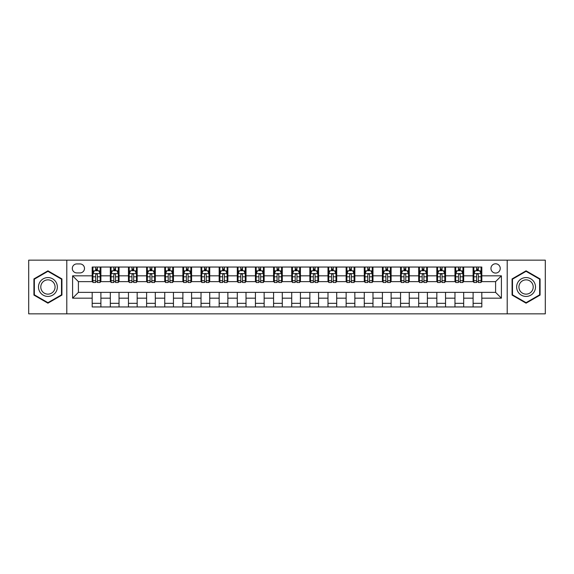 <?xml version="1.0" encoding="UTF-8"?>
<svg xmlns="http://www.w3.org/2000/svg" width="574" height="574" viewBox="0 0 574 574"><rect width="100%" height="100%" fill="white"/><g stroke="black" fill="none" stroke-linecap="round" stroke-linejoin="round"><path stroke-width="0.86" d="M495.599 263.782A4.642 4.642 0 0 0 490.957 268.424A4.642 4.642 0 0 0 495.599 273.066A4.642 4.642 0 0 0 500.241 268.424A4.642 4.642 0 0 0 495.599 263.782M507.208 313.849L545.3 313.849L545.3 260.151L507.208 260.151L507.208 313.849L66.792 313.849L66.792 260.151L28.7 260.151L28.7 313.849L66.792 313.849M76.801 272.923L79.994 272.923A4.499 4.499 0 0 0 84.493 268.424A4.499 4.499 0 0 0 79.994 263.925L76.801 263.925A4.499 4.499 0 0 0 72.31 268.424A4.499 4.499 0 0 0 76.801 272.923M507.208 260.151L66.792 260.151M92.184 298.171L72.597 298.171L72.597 275.829L92.184 275.829L92.184 281.633L78.401 281.633L78.401 292.367L92.184 292.367L92.184 306.954L481.816 306.954L481.816 292.367L495.599 292.367L495.599 281.633L481.816 281.633L481.816 275.829L501.403 275.829L501.403 298.171L481.816 298.171M481.816 275.829L481.816 267.046L92.184 267.046L92.184 275.829M473.105 267.046L473.105 281.633L473.83 281.633M476.592 281.633L478.329 281.633M481.091 281.633L481.816 281.633M473.105 281.633L462.945 281.633M454.967 267.046L454.967 281.633L455.691 281.633M458.454 281.633L460.19 281.633M454.967 281.633L444.807 281.633M436.828 267.046L436.828 281.633L437.553 281.633M440.308 281.633L442.052 281.633M436.828 281.633L426.669 281.633M418.69 267.046L418.69 281.633L419.415 281.633M422.17 281.633L423.913 281.633M418.69 281.633L408.53 281.633M400.552 267.046L400.552 281.633L401.276 281.633M404.031 281.633L405.775 281.633M400.552 281.633L390.392 281.633M382.413 267.046L382.413 281.633L383.138 281.633M385.893 281.633L387.637 281.633M382.413 281.633L372.253 281.633M364.275 267.046L364.275 281.633L364.999 281.633M367.755 281.633L369.498 281.633M364.275 281.633L354.115 281.633M346.136 267.046L346.136 281.633L346.861 281.633M349.616 281.633L351.36 281.633M346.136 281.633L335.977 281.633M327.991 267.046L327.991 281.633L328.723 281.633M331.478 281.633L333.221 281.633M327.991 281.633L317.838 281.633M309.852 267.046L309.852 281.633L310.584 281.633M313.339 281.633L315.076 281.633M309.852 281.633L299.7 281.633M291.714 267.046L291.714 281.633L292.439 281.633M295.201 281.633L296.937 281.633M291.714 281.633L281.561 281.633M273.576 267.046L273.576 281.633L274.3 281.633M277.063 281.633L278.799 281.633M273.576 281.633L263.416 281.633M255.437 267.046L255.437 281.633L256.162 281.633M258.924 281.633L260.661 281.633M255.437 281.633L245.277 281.633M237.299 267.046L237.299 281.633L238.023 281.633M240.779 281.633L242.522 281.633M237.299 281.633L227.139 281.633M219.16 267.046L219.16 281.633L219.885 281.633M222.64 281.633L224.384 281.633M219.16 281.633L209.001 281.633M201.022 267.046L201.022 281.633L201.747 281.633M204.502 281.633L206.245 281.633M201.022 281.633L190.862 281.633M182.884 267.046L182.884 281.633L183.608 281.633M186.363 281.633L188.107 281.633M182.884 281.633L172.724 281.633M164.745 267.046L164.745 281.633L165.47 281.633M168.225 281.633L169.969 281.633M164.745 281.633L154.585 281.633M146.607 267.046L146.607 281.633L147.331 281.633M150.087 281.633L151.83 281.633M146.607 281.633L136.447 281.633M128.461 267.046L128.461 281.633L129.193 281.633M131.948 281.633L133.692 281.633M128.461 281.633L118.309 281.633M110.323 267.046L110.323 281.633L111.055 281.633M113.81 281.633L115.546 281.633M110.323 281.633L100.17 281.633M92.184 281.633L92.909 281.633M95.671 281.633L97.408 281.633M92.184 292.367L100.895 292.367L100.895 306.954M481.816 292.367L100.895 292.367M100.895 267.046L100.895 281.633M92.184 270.677L92.909 270.677M95.671 270.677L97.408 270.677M100.17 270.677L100.895 270.677M92.184 303.323L100.895 303.323M110.323 292.367L110.323 306.954M119.033 267.046L119.033 281.633M110.323 270.677L111.055 270.677M113.81 270.677L115.546 270.677M118.309 270.677L119.033 270.677M119.033 292.367L119.033 306.954M110.323 303.323L119.033 303.323M128.461 292.367L128.461 306.954M137.172 292.367L137.172 306.954M128.461 303.323L137.172 303.323M137.172 267.046L137.172 281.633M128.461 270.677L129.193 270.677M131.948 270.677L133.692 270.677M136.447 270.677L137.172 270.677M146.607 292.367L146.607 306.954M155.31 292.367L155.31 306.954M146.607 303.323L155.31 303.323M155.31 267.046L155.31 281.633M146.607 270.677L147.331 270.677M150.087 270.677L151.83 270.677M154.585 270.677L155.31 270.677M164.745 292.367L164.745 306.954M173.448 292.367L173.448 306.954M164.745 303.323L173.448 303.323M173.448 267.046L173.448 281.633M164.745 270.677L165.47 270.677M168.225 270.677L169.969 270.677M172.724 270.677L173.448 270.677M182.884 292.367L182.884 306.954M191.587 292.367L191.587 306.954M182.884 303.323L191.587 303.323M191.587 267.046L191.587 281.633M182.884 270.677L183.608 270.677M186.363 270.677L188.107 270.677M190.862 270.677L191.587 270.677M201.022 292.367L201.022 306.954M209.725 292.367L209.725 306.954M201.022 303.323L209.725 303.323M209.725 267.046L209.725 281.633M201.022 270.677L201.747 270.677M204.502 270.677L206.245 270.677M209.001 270.677L209.725 270.677M219.16 292.367L219.16 306.954M227.864 292.367L227.864 306.954M219.16 303.323L227.864 303.323M227.864 267.046L227.864 281.633M219.16 270.677L219.885 270.677M222.64 270.677L224.384 270.677M227.139 270.677L227.864 270.677M237.299 292.367L237.299 306.954M246.009 292.367L246.009 306.954M237.299 303.323L246.009 303.323M246.009 267.046L246.009 281.633M237.299 270.677L238.023 270.677M240.779 270.677L242.522 270.677M245.277 270.677L246.009 270.677M255.437 292.367L255.437 306.954M264.148 292.367L264.148 306.954M255.437 303.323L264.148 303.323M264.148 267.046L264.148 281.633M255.437 270.677L256.162 270.677M258.924 270.677L260.661 270.677M263.416 270.677L264.148 270.677M273.576 292.367L273.576 306.954M282.286 292.367L282.286 306.954M273.576 303.323L282.286 303.323M282.286 267.046L282.286 281.633M273.576 270.677L274.3 270.677M277.063 270.677L278.799 270.677M281.561 270.677L282.286 270.677M291.714 292.367L291.714 306.954M300.424 292.367L300.424 306.954M291.714 303.323L300.424 303.323M300.424 267.046L300.424 281.633M291.714 270.677L292.439 270.677M295.201 270.677L296.937 270.677M299.7 270.677L300.424 270.677M309.852 292.367L309.852 306.954M318.563 292.367L318.563 306.954M309.852 303.323L318.563 303.323M318.563 267.046L318.563 281.633M309.852 270.677L310.584 270.677M313.339 270.677L315.076 270.677M317.838 270.677L318.563 270.677M327.991 292.367L327.991 306.954M336.701 292.367L336.701 306.954M327.991 303.323L336.701 303.323M336.701 267.046L336.701 281.633M327.991 270.677L328.723 270.677M331.478 270.677L333.221 270.677M335.977 270.677L336.701 270.677M346.136 292.367L346.136 306.954M354.84 292.367L354.84 306.954M346.136 303.323L354.84 303.323M354.84 267.046L354.84 281.633M346.136 270.677L346.861 270.677M349.616 270.677L351.36 270.677M354.115 270.677L354.84 270.677M364.275 292.367L364.275 306.954M372.978 292.367L372.978 306.954M364.275 303.323L372.978 303.323M372.978 267.046L372.978 281.633M364.275 270.677L364.999 270.677M367.755 270.677L369.498 270.677M372.253 270.677L372.978 270.677M382.413 292.367L382.413 306.954M391.116 292.367L391.116 306.954M382.413 303.323L391.116 303.323M391.116 267.046L391.116 281.633M382.413 270.677L383.138 270.677M385.893 270.677L387.637 270.677M390.392 270.677L391.116 270.677M400.552 292.367L400.552 306.954M409.255 292.367L409.255 306.954M400.552 303.323L409.255 303.323M409.255 267.046L409.255 281.633M400.552 270.677L401.276 270.677M404.031 270.677L405.775 270.677M408.53 270.677L409.255 270.677M418.69 292.367L418.69 306.954M427.393 292.367L427.393 306.954M418.69 303.323L427.393 303.323M427.393 267.046L427.393 281.633M418.69 270.677L419.415 270.677M422.17 270.677L423.913 270.677M426.669 270.677L427.393 270.677M436.828 292.367L436.828 306.954M445.539 292.367L445.539 306.954M436.828 303.323L445.539 303.323M445.539 267.046L445.539 281.633M436.828 270.677L437.553 270.677M440.308 270.677L442.052 270.677M444.807 270.677L445.539 270.677M454.967 292.367L454.967 306.954M463.677 292.367L463.677 306.954M454.967 303.323L463.677 303.323M463.677 267.046L463.677 281.633M454.967 270.677L455.691 270.677M458.454 270.677L460.19 270.677M462.945 270.677L463.677 270.677M473.105 292.367L473.105 306.954M473.105 303.323L481.816 303.323M473.105 270.677L473.83 270.677M476.592 270.677L478.329 270.677M481.091 270.677L481.816 270.677M78.401 281.633L72.597 275.829M78.401 292.367L72.597 298.171M501.403 275.829L495.599 281.633M501.403 298.171L495.599 292.367M47.929 303.172L61.927 295.086L61.927 278.914L47.929 270.828L33.923 278.914L33.923 295.086L47.929 303.172M540.077 278.914L526.071 270.828L512.073 278.914L512.073 295.086L526.071 303.172L540.077 295.086L540.077 278.914M97.408 268.933L95.671 268.933M100.17 280.679L97.408 280.679L97.408 282.501L100.17 282.501L100.17 273.647L98.714 270.749L94.366 270.749L92.909 273.647L92.909 282.501L95.671 282.501L95.671 280.679L92.909 280.679M92.909 273.647L92.909 267.046M100.17 273.647L100.17 267.046M95.671 270.749L95.671 267.046M97.408 267.046L97.408 270.749M97.408 280.679L97.408 274.738C96.834 273.619 96.253 273.619 95.671 274.738L95.671 280.679M115.546 268.933L113.81 268.933M118.309 280.679L115.546 280.679L115.546 282.501L118.309 282.501L118.309 273.647L116.859 270.749L112.504 270.749L111.055 273.647L111.055 282.501L113.81 282.501L113.81 280.679L111.055 280.679M111.055 273.647L111.055 267.046M118.309 273.647L118.309 267.046M113.81 270.749L113.81 267.046M115.546 267.046L115.546 270.749M115.546 280.679L115.546 274.738C114.972 273.619 114.391 273.619 113.81 274.738L113.81 280.679M133.692 268.933L131.948 268.933M136.447 280.679L133.692 280.679L133.692 282.501L136.447 282.501L136.447 273.647L134.998 270.749L130.642 270.749L129.193 273.647L129.193 282.501L131.948 282.501L131.948 280.679L129.193 280.679M129.193 273.647L129.193 267.046M136.447 273.647L136.447 267.046M131.948 270.749L131.948 267.046M133.692 267.046L133.692 270.749M133.692 280.679L133.692 274.738C133.111 273.619 132.529 273.619 131.948 274.738L131.948 280.679M151.83 268.933L150.087 268.933M154.585 280.679L151.83 280.679L151.83 282.501L154.585 282.501L154.585 273.647L153.136 270.749L148.781 270.749L147.331 273.647L147.331 282.501L150.087 282.501L150.087 280.679L147.331 280.679M147.331 273.647L147.331 267.046M154.585 273.647L154.585 267.046M150.087 270.749L150.087 267.046M151.83 267.046L151.83 270.749M151.83 280.679L151.83 274.738C151.249 273.619 150.668 273.619 150.087 274.738L150.087 280.679M169.969 268.933L168.225 268.933M172.724 280.679L169.969 280.679L169.969 282.501L172.724 282.501L172.724 273.647L171.274 270.749L166.919 270.749L165.47 273.647L165.47 282.501L168.225 282.501L168.225 280.679L165.47 280.679M165.47 273.647L165.47 267.046M172.724 273.647L172.724 267.046M168.225 270.749L168.225 267.046M169.969 267.046L169.969 270.749M169.969 280.679L169.969 274.738C169.387 273.619 168.806 273.619 168.225 274.738L168.225 280.679M56.094 282.286A9.435 9.435 0 0 0 43.208 278.835A9.435 9.435 0 0 0 39.757 291.714A9.435 9.435 0 0 0 52.643 295.165A9.435 9.435 0 0 0 56.094 282.286M54.114 283.427A7.139 7.139 0 0 0 44.356 280.815A7.139 7.139 0 0 0 41.744 290.573A7.139 7.139 0 0 0 51.495 293.185A7.139 7.139 0 0 0 54.114 283.427M47.929 302.67L34.361 294.835L34.361 279.165L47.929 271.33L61.497 279.165L61.497 294.835L47.929 302.67M526.071 296.435A9.435 9.435 0 0 0 535.506 287A9.435 9.435 0 0 0 526.071 277.565A9.435 9.435 0 0 0 516.643 287A9.435 9.435 0 0 0 526.071 296.435M526.071 294.139A7.139 7.139 0 0 0 533.217 287A7.139 7.139 0 0 0 526.071 279.861A7.139 7.139 0 0 0 518.932 287A7.139 7.139 0 0 0 526.071 294.139M512.503 279.165L526.071 271.33L539.639 279.165L539.639 294.835L526.071 302.67L512.503 294.835L512.503 279.165M188.107 268.933L186.363 268.933M190.862 280.679L188.107 280.679L188.107 282.501L190.862 282.501L190.862 273.647L189.413 270.749L185.058 270.749L183.608 273.647L183.608 282.501L186.363 282.501L186.363 280.679L183.608 280.679M183.608 273.647L183.608 267.046M190.862 273.647L190.862 267.046M186.363 270.749L186.363 267.046M188.107 267.046L188.107 270.749M188.107 280.679L188.107 274.738C187.526 273.619 186.945 273.619 186.363 274.738L186.363 280.679M206.245 268.933L204.502 268.933M209.001 280.679L206.245 280.679L206.245 282.501L209.001 282.501L209.001 273.647L207.551 270.749L203.196 270.749L201.747 273.647L201.747 282.501L204.502 282.501L204.502 280.679L201.747 280.679M201.747 273.647L201.747 267.046M209.001 273.647L209.001 267.046M204.502 270.749L204.502 267.046M206.245 267.046L206.245 270.749M206.245 280.679L206.245 274.738C205.664 273.619 205.083 273.619 204.502 274.738L204.502 280.679M224.384 268.933L222.64 268.933M227.139 280.679L224.384 280.679L224.384 282.501L227.139 282.501L227.139 273.647L225.69 270.749L221.334 270.749L219.885 273.647L219.885 282.501L222.64 282.501L222.64 280.679L219.885 280.679M219.885 273.647L219.885 267.046M227.139 273.647L227.139 267.046M222.64 270.749L222.64 267.046M224.384 267.046L224.384 270.749M224.384 280.679L224.384 274.738C223.803 273.619 223.221 273.619 222.64 274.738L222.64 280.679M242.522 268.933L240.779 268.933M245.277 280.679L242.522 280.679L242.522 282.501L245.277 282.501L245.277 273.647L243.828 270.749L239.473 270.749L238.023 273.647L238.023 282.501L240.779 282.501L240.779 280.679L238.023 280.679M238.023 273.647L238.023 267.046M245.277 273.647L245.277 267.046M240.779 270.749L240.779 267.046M242.522 267.046L242.522 270.749M242.522 280.679L242.522 274.738C241.941 273.619 241.36 273.619 240.779 274.738L240.779 280.679M260.661 268.933L258.924 268.933M263.416 280.679L260.661 280.679L260.661 282.501L263.416 282.501L263.416 273.647L261.966 270.749L257.611 270.749L256.162 273.647L256.162 282.501L258.924 282.501L258.924 280.679L256.162 280.679M256.162 273.647L256.162 267.046M263.416 273.647L263.416 267.046M258.924 270.749L258.924 267.046M260.661 267.046L260.661 270.749M260.661 280.679L260.661 274.738C260.079 273.619 259.505 273.619 258.924 274.738L258.924 280.679M278.799 268.933L277.063 268.933M281.561 280.679L278.799 280.679L278.799 282.501L281.561 282.501L281.561 273.647L280.105 270.749L275.757 270.749L274.3 273.647L274.3 282.501L277.063 282.501L277.063 280.679L274.3 280.679M274.3 273.647L274.3 267.046M281.561 273.647L281.561 267.046M277.063 270.749L277.063 267.046M278.799 267.046L278.799 270.749M278.799 280.679L278.799 274.738C278.225 273.619 277.644 273.619 277.063 274.738L277.063 280.679M296.937 268.933L295.201 268.933M299.7 280.679L296.937 280.679L296.937 282.501L299.7 282.501L299.7 273.647L298.243 270.749L293.895 270.749L292.439 273.647L292.439 282.501L295.201 282.501L295.201 280.679L292.439 280.679M292.439 273.647L292.439 267.046M299.7 273.647L299.7 267.046M295.201 270.749L295.201 267.046M296.937 267.046L296.937 270.749M296.937 280.679L296.937 274.738C296.363 273.619 295.782 273.619 295.201 274.738L295.201 280.679M315.076 268.933L313.339 268.933M317.838 280.679L315.076 280.679L315.076 282.501L317.838 282.501L317.838 273.647L316.389 270.749L312.034 270.749L310.584 273.647L310.584 282.501L313.339 282.501L313.339 280.679L310.584 280.679M310.584 273.647L310.584 267.046M317.838 273.647L317.838 267.046M313.339 270.749L313.339 267.046M315.076 267.046L315.076 270.749M315.076 280.679L315.076 274.738C314.502 273.619 313.921 273.619 313.339 274.738L313.339 280.679M333.221 268.933L331.478 268.933M335.977 280.679L333.221 280.679L333.221 282.501L335.977 282.501L335.977 273.647L334.527 270.749L330.172 270.749L328.723 273.647L328.723 282.501L331.478 282.501L331.478 280.679L328.723 280.679M328.723 273.647L328.723 267.046M335.977 273.647L335.977 267.046M331.478 270.749L331.478 267.046M333.221 267.046L333.221 270.749M333.221 280.679L333.221 274.738C332.64 273.619 332.059 273.619 331.478 274.738L331.478 280.679M351.36 268.933L349.616 268.933M354.115 280.679L351.36 280.679L351.36 282.501L354.115 282.501L354.115 273.647L352.666 270.749L348.31 270.749L346.861 273.647L346.861 282.501L349.616 282.501L349.616 280.679L346.861 280.679M346.861 273.647L346.861 267.046M354.115 273.647L354.115 267.046M349.616 270.749L349.616 267.046M351.36 267.046L351.36 270.749M351.36 280.679L351.36 274.738C350.779 273.619 350.197 273.619 349.616 274.738L349.616 280.679M369.498 268.933L367.755 268.933M372.253 280.679L369.498 280.679L369.498 282.501L372.253 282.501L372.253 273.647L370.804 270.749L366.449 270.749L364.999 273.647L364.999 282.501L367.755 282.501L367.755 280.679L364.999 280.679M364.999 273.647L364.999 267.046M372.253 273.647L372.253 267.046M367.755 270.749L367.755 267.046M369.498 267.046L369.498 270.749M369.498 280.679L369.498 274.738C368.917 273.619 368.336 273.619 367.755 274.738L367.755 280.679M387.637 268.933L385.893 268.933M390.392 280.679L387.637 280.679L387.637 282.501L390.392 282.501L390.392 273.647L388.942 270.749L384.587 270.749L383.138 273.647L383.138 282.501L385.893 282.501L385.893 280.679L383.138 280.679M383.138 273.647L383.138 267.046M390.392 273.647L390.392 267.046M385.893 270.749L385.893 267.046M387.637 267.046L387.637 270.749M387.637 280.679L387.637 274.738C387.055 273.619 386.474 273.619 385.893 274.738L385.893 280.679M405.775 268.933L404.031 268.933M408.53 280.679L405.775 280.679L405.775 282.501L408.53 282.501L408.53 273.647L407.081 270.749L402.726 270.749L401.276 273.647L401.276 282.501L404.031 282.501L404.031 280.679L401.276 280.679M401.276 273.647L401.276 267.046M408.53 273.647L408.53 267.046M404.031 270.749L404.031 267.046M405.775 267.046L405.775 270.749M405.775 280.679L405.775 274.738C405.194 273.619 404.613 273.619 404.031 274.738L404.031 280.679M423.913 268.933L422.17 268.933M426.669 280.679L423.913 280.679L423.913 282.501L426.669 282.501L426.669 273.647L425.219 270.749L420.864 270.749L419.415 273.647L419.415 282.501L422.17 282.501L422.17 280.679L419.415 280.679M419.415 273.647L419.415 267.046M426.669 273.647L426.669 267.046M422.17 270.749L422.17 267.046M423.913 267.046L423.913 270.749M423.913 280.679L423.913 274.738C423.332 273.619 422.751 273.619 422.17 274.738L422.17 280.679M442.052 268.933L440.308 268.933M444.807 280.679L442.052 280.679L442.052 282.501L444.807 282.501L444.807 273.647L443.358 270.749L439.002 270.749L437.553 273.647L437.553 282.501L440.308 282.501L440.308 280.679L437.553 280.679M437.553 273.647L437.553 267.046M444.807 273.647L444.807 267.046M440.308 270.749L440.308 267.046M442.052 267.046L442.052 270.749M442.052 280.679L442.052 274.738C441.471 273.619 440.889 273.619 440.308 274.738L440.308 280.679M460.19 268.933L458.454 268.933M462.945 280.679L460.19 280.679L460.19 282.501L462.945 282.501L462.945 273.647L461.496 270.749L457.141 270.749L455.691 273.647L455.691 282.501L458.454 282.501L458.454 280.679L455.691 280.679M455.691 273.647L455.691 267.046M462.945 273.647L462.945 267.046M458.454 270.749L458.454 267.046M460.19 267.046L460.19 270.749M460.19 280.679L460.19 274.738C459.609 273.619 459.035 273.619 458.454 274.738L458.454 280.679M478.329 268.933L476.592 268.933M481.091 280.679L478.329 280.679L478.329 282.501L481.091 282.501L481.091 273.647L479.634 270.749L475.286 270.749L473.83 273.647L473.83 282.501L476.592 282.501L476.592 280.679L473.83 280.679M473.83 273.647L473.83 267.046M481.091 273.647L481.091 267.046M476.592 270.749L476.592 267.046M478.329 267.046L478.329 270.749M478.329 280.679L478.329 274.738C477.755 273.619 477.173 273.619 476.592 274.738L476.592 280.679M110.323 298.171L100.895 298.171M110.323 275.829L100.895 275.829M128.461 275.829L119.033 275.829M128.461 298.171L119.033 298.171M146.607 275.829L137.172 275.829M146.607 298.171L137.172 298.171M164.745 275.829L155.31 275.829M164.745 298.171L155.31 298.171M182.884 275.829L173.448 275.829M182.884 298.171L173.448 298.171M201.022 275.829L191.587 275.829M201.022 298.171L191.587 298.171M219.16 275.829L209.725 275.829M219.16 298.171L209.725 298.171M237.299 275.829L227.864 275.829M237.299 298.171L227.864 298.171M255.437 275.829L246.009 275.829M255.437 298.171L246.009 298.171M273.576 275.829L264.148 275.829M273.576 298.171L264.148 298.171M291.714 275.829L282.286 275.829M291.714 298.171L282.286 298.171M309.852 275.829L300.424 275.829M309.852 298.171L300.424 298.171M327.991 275.829L318.563 275.829M327.991 298.171L318.563 298.171M346.136 275.829L336.701 275.829M346.136 298.171L336.701 298.171M364.275 275.829L354.84 275.829M364.275 298.171L354.84 298.171M382.413 275.829L372.978 275.829M382.413 298.171L372.978 298.171M400.552 275.829L391.116 275.829M400.552 298.171L391.116 298.171M418.69 275.829L409.255 275.829M418.69 298.171L409.255 298.171M436.828 275.829L427.393 275.829M436.828 298.171L427.393 298.171M454.967 275.829L445.539 275.829M454.967 298.171L445.539 298.171M473.105 275.829L463.677 275.829M473.105 298.171L463.677 298.171M100.134 273.576L92.945 273.576M92.909 270.921L94.28 270.921M98.807 270.921L100.17 270.921M95.671 276.79L92.909 276.79M100.17 276.79L97.408 276.79M97.408 269.859L95.671 269.859M118.273 273.576L111.091 273.576M111.055 270.921L112.418 270.921M116.945 270.921L118.309 270.921M113.81 276.79L111.055 276.79M118.309 276.79L115.546 276.79M115.546 269.859L113.81 269.859M136.411 273.576L129.229 273.576M129.193 270.921L130.556 270.921M135.084 270.921L136.447 270.921M131.948 276.79L129.193 276.79M136.447 276.79L133.692 276.79M133.692 269.859L131.948 269.859M154.55 273.576L147.367 273.576M147.331 270.921L148.695 270.921M153.222 270.921L154.585 270.921M150.087 276.79L147.331 276.79M154.585 276.79L151.83 276.79M151.83 269.859L150.087 269.859M172.688 273.576L165.506 273.576M165.47 270.921L166.833 270.921M171.361 270.921L172.724 270.921M168.225 276.79L165.47 276.79M172.724 276.79L169.969 276.79M169.969 269.859L168.225 269.859M190.826 273.576L183.644 273.576M183.608 270.921L184.972 270.921M189.499 270.921L190.862 270.921M186.363 276.79L183.608 276.79M190.862 276.79L188.107 276.79M188.107 269.859L186.363 269.859M208.965 273.576L201.783 273.576M201.747 270.921L203.11 270.921M207.637 270.921L209.001 270.921M204.502 276.79L201.747 276.79M209.001 276.79L206.245 276.79M206.245 269.859L204.502 269.859M227.103 273.576L219.921 273.576M219.885 270.921L221.248 270.921M225.776 270.921L227.139 270.921M222.64 276.79L219.885 276.79M227.139 276.79L224.384 276.79M224.384 269.859L222.64 269.859M245.242 273.576L238.059 273.576M238.023 270.921L239.387 270.921M243.914 270.921L245.277 270.921M240.779 276.79L238.023 276.79M245.277 276.79L242.522 276.79M242.522 269.859L240.779 269.859M263.38 273.576L256.198 273.576M256.162 270.921L257.525 270.921M262.053 270.921L263.416 270.921M258.924 276.79L256.162 276.79M263.416 276.79L260.661 276.79M260.661 269.859L258.924 269.859M281.525 273.576L274.336 273.576M274.3 270.921L275.663 270.921M280.191 270.921L281.561 270.921M277.063 276.79L274.3 276.79M281.561 276.79L278.799 276.79M278.799 269.859L277.063 269.859M299.664 273.576L292.475 273.576M292.439 270.921L293.809 270.921M298.337 270.921L299.7 270.921M295.201 276.79L292.439 276.79M299.7 276.79L296.937 276.79M296.937 269.859L295.201 269.859M317.802 273.576L310.62 273.576M310.584 270.921L311.947 270.921M316.475 270.921L317.838 270.921M313.339 276.79L310.584 276.79M317.838 276.79L315.076 276.79M315.076 269.859L313.339 269.859M335.941 273.576L328.759 273.576M328.723 270.921L330.086 270.921M334.613 270.921L335.977 270.921M331.478 276.79L328.723 276.79M335.977 276.79L333.221 276.79M333.221 269.859L331.478 269.859M354.079 273.576L346.897 273.576M346.861 270.921L348.224 270.921M352.752 270.921L354.115 270.921M349.616 276.79L346.861 276.79M354.115 276.79L351.36 276.79M351.36 269.859L349.616 269.859M372.217 273.576L365.035 273.576M364.999 270.921L366.363 270.921M370.89 270.921L372.253 270.921M367.755 276.79L364.999 276.79M372.253 276.79L369.498 276.79M369.498 269.859L367.755 269.859M390.356 273.576L383.174 273.576M383.138 270.921L384.501 270.921M389.029 270.921L390.392 270.921M385.893 276.79L383.138 276.79M390.392 276.79L387.637 276.79M387.637 269.859L385.893 269.859M408.494 273.576L401.312 273.576M401.276 270.921L402.639 270.921M407.167 270.921L408.53 270.921M404.031 276.79L401.276 276.79M408.53 276.79L405.775 276.79M405.775 269.859L404.031 269.859M426.633 273.576L419.451 273.576M419.415 270.921L420.778 270.921M425.305 270.921L426.669 270.921M422.17 276.79L419.415 276.79M426.669 276.79L423.913 276.79M423.913 269.859L422.17 269.859M444.771 273.576L437.589 273.576M437.553 270.921L438.916 270.921M443.444 270.921L444.807 270.921M440.308 276.79L437.553 276.79M444.807 276.79L442.052 276.79M442.052 269.859L440.308 269.859M462.909 273.576L455.727 273.576M455.691 270.921L457.055 270.921M461.582 270.921L462.945 270.921M458.454 276.79L455.691 276.79M462.945 276.79L460.19 276.79M460.19 269.859L458.454 269.859M481.055 273.576L473.866 273.576M473.83 270.921L475.193 270.921M479.721 270.921L481.091 270.921M476.592 276.79L473.83 276.79M481.091 276.79L478.329 276.79M478.329 269.859L476.592 269.859"/></g></svg>
